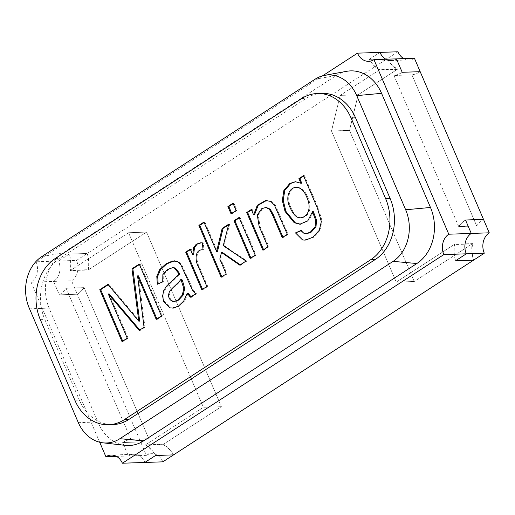 <?xml version="1.0" encoding="UTF-8"?>
<svg xmlns="http://www.w3.org/2000/svg" width="515" height="515" viewBox="0 0 515 515"><rect width="100%" height="100%" fill="white"/><g stroke="black" fill="none" stroke-linecap="round" stroke-linejoin="round"><path stroke-width="0.39" stroke-dasharray="2.58 1.93" d="M396.447 58.864A15.128 12.16 88 0 1 391.207 60.551A15.128 12.16 88 0 1 385.87 59.225A15.128 12.16 88 0 0 391.207 60.551A15.128 12.16 88 0 0 396.447 58.864M397.96 51.777L387.241 58.729L369.261 59.347L379.973 52.388L369.261 59.347L387.241 58.729L87.228 253.457A30.25 24.321 88 0 1 88.162 270.014L146.556 232.111L221.379 406.683L162.985 444.587A30.25 24.321 88 0 1 173.561 454.88A30.25 24.321 88 0 0 163.519 444.239L145.533 444.851A30.25 24.321 88 0 1 155.575 455.498A30.25 24.321 88 0 0 144.998 445.198L162.985 444.587M322.564 75.834L36.05 261.794L58.53 261.028L69.242 254.069L87.228 253.457L69.242 254.069A30.25 24.321 88 0 1 70.175 270.626L88.162 270.014M476.703 225.943L458.717 226.561A30.675 24.662 -92 0 1 465.509 220.008A30.25 24.321 -92 0 0 458.717 226.606L476.703 225.988A30.25 24.321 -92 0 1 483.495 219.39A30.675 24.662 -92 0 0 476.703 225.943L411.955 74.875A30.675 24.662 -92 0 0 420.182 71.675A30.25 24.321 -92 0 1 411.923 74.849L393.943 75.467A30.25 24.321 -92 0 0 402.202 72.293A30.675 24.662 -92 0 1 393.969 75.493L411.955 74.875M162.843 461.839A15.128 12.16 -92 0 0 151.61 453.676A15.128 12.16 -92 0 0 146.376 455.363L140.621 441.934A30.675 24.662 88 0 1 148.848 438.741L84.099 287.666A30.675 24.662 88 0 1 77.308 294.22L140.621 441.934L122.634 442.552L140.621 441.934A30.25 24.321 88 0 1 148.88 438.761L130.894 439.379L66.12 288.239A30.25 24.321 88 0 1 59.322 294.838L53.566 281.409A15.128 12.16 -92 0 0 58.53 261.028L69.242 254.069A30.25 24.321 88 0 1 70.716 270.278L128.576 232.728L146.556 232.111L128.576 232.728L203.393 407.301L221.379 406.683L203.393 407.301L144.998 445.198M111.15 455.06L133.63 454.294A15.128 12.16 -92 0 1 144.863 462.457A15.128 12.16 -92 0 0 133.63 454.294A15.128 12.16 -92 0 0 128.389 455.981L122.634 442.552A30.675 24.662 88 0 1 130.868 439.353L148.848 438.741M116.487 456.387L128.389 455.981L122.634 442.552A30.25 24.321 88 0 1 130.894 439.379M36.05 261.794A15.128 12.16 88 0 1 31.087 282.181L53.566 281.409A15.128 12.16 -92 0 0 58.53 261.028L76.51 260.41L87.228 253.457A30.25 24.321 88 0 1 88.696 269.667L70.716 270.278M130.868 439.353L66.113 288.284A30.675 24.662 88 0 1 59.322 294.838L77.308 294.22L59.322 294.838L53.566 281.409L71.553 280.791A15.128 12.16 -92 0 0 76.51 260.41M31.087 282.181L99.691 442.231M397.818 69.029L379.838 69.647A30.25 24.321 -92 0 1 369.261 59.347A30.25 24.321 -92 0 0 379.304 69.995L397.284 69.377A30.25 24.321 -92 0 1 387.241 58.729A30.25 24.321 -92 0 0 397.818 69.029L358.176 94.76L349.498 130.43L414.247 281.499L472.641 243.601A30.25 24.321 -92 0 0 473.575 260.159A30.25 24.321 -92 0 1 472.107 243.949L454.121 244.567A30.25 24.321 -92 0 0 455.595 260.777A30.25 24.321 -92 0 1 454.661 244.219L472.641 243.601M66.113 288.284L84.099 287.666M70.175 270.626L128.576 232.728L203.393 407.301L145.533 444.851M458.717 226.561L393.969 75.493M379.838 69.647L340.19 95.378L358.176 94.76M340.19 95.378L331.512 131.048L349.498 130.43M331.512 131.048L396.26 282.117L414.247 281.499L396.26 282.117L454.661 244.219M414.427 58.247A15.128 12.16 88 0 1 409.193 59.94A15.128 12.16 88 0 1 403.85 58.613M379.304 69.995L340.138 95.41L331.486 130.984L396.26 282.117L454.121 244.567M397.284 69.377L358.125 94.792L340.138 95.41M358.125 94.792L349.466 130.366L331.486 130.984M349.466 130.366L414.247 281.499L472.107 243.949M458.717 226.606L393.943 75.467M476.703 225.988L411.923 74.849M148.88 438.761L84.099 287.628A30.25 24.321 88 0 1 77.308 294.22L71.553 280.791M84.099 287.628L66.12 288.239M88.696 269.667L146.556 232.111L221.379 406.683L163.519 444.239M146.376 455.363L128.389 455.981A15.128 12.16 -92 0 1 133.63 454.294L151.61 453.676M321.856 93.35A45.378 36.475 -92 0 0 306.148 98.416L59.701 258.369A45.378 36.475 -92 0 0 44.824 319.519L79.362 400.091A45.378 36.475 -92 0 0 113.062 424.579M78.183 422.306L98.32 423.06A41.593 33.436 -92 0 0 125.248 445.353M346.724 71.308A41.593 33.436 -92 0 0 336.263 75.525L63.036 252.865A41.593 33.436 -92 0 0 49.395 308.916L98.32 423.06M109.193 293.93L128.145 338.149L127.244 338.181M128.145 338.149L122.905 341.548L122.004 341.574M122.905 341.548L122.718 341.117M108.227 284.756L108.826 284.37L107.925 284.396M108.826 284.37L139.687 321.115M139.423 264.51L140.138 264.047L139.237 264.073M140.138 264.047L162.373 315.927L161.472 315.959M162.373 315.927L157.107 319.345L156.212 319.377M157.107 319.345L156.927 318.914M138.471 275.853L144.953 327.237L144.058 327.263M144.953 327.237L140.106 330.385L139.205 330.411M140.106 330.385L139.803 330.025M174.476 260.828L178.319 261.472L181.737 264.774L193.331 290.093L196.498 293.782L191.258 297.181L190.363 297.213M191.258 297.181L190.904 296.859M188.155 293.144L184.647 300.985L179.555 305.878L174.167 308.092L170.62 307.796L164.633 301.79L163.487 296.086L164.562 290.711L167.33 286.224L179.626 274.225M172.898 267.703L168.373 269.512L163.764 274.54L163.628 281.782L162.727 281.814M163.628 281.782L157.326 284.254M196.498 293.782L195.597 293.814M181.795 279.214C180.398 282.053 172.931 287.911 170.549 291.194C168.527 295.887 169.474 299.267 173.375 301.327L174.385 301.5M201.249 242.803L203.232 242.829L203.966 249.814C195.758 248.957 195.629 260.41 199.331 266.776L207.77 286.462L206.869 286.495M207.77 286.462L202.723 289.739L201.828 289.771M202.723 289.739L202.543 289.308M190.447 249.582L191.162 249.118L190.267 249.151M191.162 249.118L193.608 254.816M203.232 242.829L202.331 242.861M202.524 249.839L203.071 249.846M222.403 252.466L220.71 259.039L227.089 273.922L226.194 273.954M227.089 273.922L222.017 277.218L221.122 277.25M222.017 277.218L221.836 276.787M204.14 222.506L204.854 222.042L203.953 222.074M204.854 222.042L217.497 251.539M228.596 224.817L229.671 224.128L228.769 224.154M229.671 224.128L224.16 245.629L223.259 245.661M224.16 245.629L246.962 261.028L246.067 261.06M246.962 261.028L240.679 265.103L239.778 265.135M240.679 265.103L240.267 264.819M220.71 259.039L219.808 259.064M233.16 203.67L233.874 203.206L237.003 210.493L236.102 210.526M237.003 210.493L231.93 213.783L231.029 213.815M231.93 213.783L231.744 213.352M233.874 203.206L232.98 203.232M239.263 217.897L239.977 217.433L256.116 255.086L255.215 255.118M256.116 255.086L251.043 258.382L250.142 258.408M251.043 258.382L250.857 257.944M239.977 217.433L239.076 217.465M266.191 207.448L262.689 208.614L258.189 214.884L260.024 226.233L268.849 246.82L267.948 246.852M268.849 246.82L263.777 250.116L262.875 250.142M263.777 250.116L263.59 249.678M251.5 209.953L252.215 209.496L251.314 209.521M252.215 209.496L254.507 214.845M266.525 200.477L271.727 201.423L275.325 205.131L288.194 234.267L287.299 234.293M288.194 234.267L283.128 237.557L282.226 237.589M303.676 176.091L304.391 175.628L303.49 175.66M304.391 175.628L318.334 208.169L322.236 221.534L320.201 230.269L313.468 237.331L306.129 240.106L303.496 239.964L296.376 232.883M300.966 230.823L301.693 230.495L300.792 230.527M301.693 230.495L305.266 233.649L306.695 233.759M313.397 211.684L308.723 220.761L300.348 224.192M295.546 181.718L301.796 183.224M302.357 217.652C309.637 216.043 312.405 206.74 307.61 197.026C305.073 190.627 301.455 187.376 296.769 187.273C288.954 188.149 286.424 199.022 290.981 207.551C294.059 214.491 297.438 217.884 301.133 217.723M315.045 79.233L336.263 75.525M41.812 256.573L63.036 252.865M29.258 308.163L49.395 308.916M74.862 400.245L79.362 400.091M301.648 98.571L306.148 98.416M55.208 258.524L59.701 258.369M40.331 319.673L44.824 319.519M368.727 61.324L409.193 59.94M200.631 242.803L201.532 242.771M265.103 207.944L266.004 207.912M305.788 233.591L306.689 233.559M299.878 224.205L300.773 224.18M296.769 187.331L295.868 187.363"/><path stroke-width="0.77" d="M99.691 442.231L105.91 456.754A15.128 12.16 88 0 1 111.15 455.06A15.128 12.16 88 0 1 122.383 463.223L443.827 254.59L466.307 253.818L455.595 260.777L473.575 260.159L455.595 260.777L466.307 253.818A15.128 12.16 88 0 1 471.264 233.437L465.509 220.008L483.495 219.39L420.182 71.675L402.202 72.293L420.182 71.675L414.427 58.247L396.447 58.864L402.202 72.293L396.447 58.864L373.967 59.637A15.128 12.16 88 0 1 368.727 61.324A15.128 12.16 88 0 1 357.494 53.161L379.973 52.388A15.128 12.16 88 0 0 385.87 59.225A15.128 12.16 88 0 1 379.973 52.388L397.96 51.777A15.128 12.16 88 0 0 403.85 58.613M122.383 463.223L144.863 462.457L155.575 455.498L173.561 454.88L484.293 253.206L466.307 253.818A15.128 12.16 88 0 1 471.264 233.437L465.509 220.008L483.495 219.39L489.25 232.819L448.784 234.209L373.967 59.637M443.827 254.59A15.128 12.16 88 0 1 448.784 234.209M357.494 53.161L322.564 75.834M105.91 456.754L116.487 456.387M484.293 253.206A15.128 12.16 88 0 1 489.25 232.819M173.561 454.88L155.575 455.498L144.863 462.457L162.843 461.839L173.561 454.88M74.862 400.245A45.378 36.475 -92 0 0 108.562 424.733A45.378 36.475 -92 0 0 124.276 419.667L370.716 259.715A45.378 36.475 -92 0 0 385.593 198.565L351.063 117.993A45.378 36.475 -92 0 0 317.362 93.505A45.378 36.475 -92 0 0 301.648 98.571L55.208 258.524A45.378 36.475 -92 0 0 40.331 319.673L74.862 400.245M108.292 293.962L127.244 338.181L122.004 341.574L99.768 289.694L107.925 284.396L138.793 321.148L131.962 268.798L139.237 264.073L161.472 315.959L156.212 319.377L137.569 275.886L144.058 327.263L139.205 330.411L108.292 293.962L109.193 293.93L140.106 330.385M195.597 293.814L190.363 297.213L187.254 293.177L183.746 301.018L178.66 305.91L173.272 308.125L169.718 307.828L163.731 301.822L162.592 296.119L163.667 290.737L166.429 286.256L178.724 274.257L178.029 272.544L174.225 267.948L172.454 267.703L167.478 269.545L162.862 274.572L162.727 281.814L157.326 284.254L156.792 276.349L159.656 269.635L165.927 263.88L172.673 260.963L177.418 261.504L180.836 264.8L192.43 290.125L195.597 293.814M203.071 249.846C194.857 248.983 194.728 260.442 198.43 266.809L206.869 286.495L201.828 289.771L185.69 252.118L190.267 249.151L192.707 254.848L193.627 247.541L196.305 244.168L200.638 242.816L202.331 242.861L203.071 249.846L202.524 249.833L203.419 249.807M219.808 259.064L226.194 273.954L221.122 277.25L198.88 225.364L203.953 222.074L216.596 251.571L222.152 228.448L228.769 224.154L223.259 245.661L246.067 261.06L239.778 265.135L221.501 252.492L219.808 259.064M232.98 203.232L236.102 210.526L231.029 213.815L227.907 206.528L232.98 203.232M239.076 217.465L255.215 255.118L250.142 258.408L234.003 220.755L239.076 217.465M282.226 237.589L272.396 214.652L269.313 209.187L265.875 207.494L261.787 208.639L257.288 214.916L259.122 226.265L267.948 246.852L262.875 250.142L246.737 212.495L251.314 209.521L253.612 214.877L257.3 205.279L265.624 200.509L270.826 201.449L274.424 205.163L287.299 234.293L282.226 237.589M298.912 178.628L303.49 175.66L317.44 208.195L321.334 221.566L319.3 230.302L312.566 237.364L305.228 240.132L302.601 239.996L295.475 232.915L300.792 230.527L304.365 233.681L305.794 233.791L310.358 232.13L315.116 226.793L315.605 220.117L312.496 211.717L307.822 220.793L299.839 224.218L294.187 222.673L285.04 211.433L282.317 200.483L283.862 190.518L289.765 183.507L295.391 181.718L300.902 183.256L298.912 178.628L299.814 178.596L303.676 176.091M119.873 438.696L393.1 261.356A38.29 30.778 -92 0 0 405.659 209.766L356.734 95.623A38.29 30.778 -92 0 0 324.675 75.351A38.29 30.778 -92 0 0 315.045 79.233L41.812 256.573A38.29 30.778 -92 0 0 29.258 308.163L78.183 422.306A38.29 30.778 -92 0 0 102.968 442.829A38.29 30.778 -92 0 0 119.873 438.696L143.614 440.866A41.593 33.436 -92 0 1 125.248 445.353L102.968 442.829M108.562 424.733L113.062 424.579A45.378 36.475 -92 0 0 128.769 419.513L375.21 259.56A45.378 36.475 -92 0 0 390.093 198.41L355.556 117.838A45.378 36.475 -92 0 0 321.856 93.35L317.362 93.505M393.1 261.356L416.841 263.526L143.614 440.866M416.841 263.526A41.593 33.436 -92 0 0 430.482 207.474L381.557 93.331A41.593 33.436 -92 0 0 346.724 71.308L324.675 75.351M122.905 341.548L100.67 289.662L99.768 289.694M100.67 289.662L108.227 284.756M131.962 268.798L132.857 268.766L139.687 321.115L138.793 321.148M132.857 268.766L139.423 264.51M157.107 319.345L138.471 275.853L137.569 275.886M191.258 297.181L188.155 293.144L187.254 293.177M172.898 267.703L175.126 267.916L178.924 272.512L179.626 274.225L178.724 274.257M158.15 283.887L157.693 276.317L160.558 269.603L166.828 263.854L174.476 260.828M172.48 301.359L173.922 301.539L177.727 300.116L182.31 295.108L183.778 288.503L180.9 279.246C179.503 282.085 172.036 287.943 169.654 291.226C167.632 295.919 168.572 299.292 172.48 301.359M174.385 301.5L178.621 300.084L183.205 295.076L184.673 288.477L182.761 281.544L181.795 279.214L180.9 279.246M202.723 289.739L186.591 252.086L185.69 252.118M186.591 252.086L190.447 249.582M201.249 242.803L197.2 244.136L194.528 247.509L193.608 254.816L192.707 254.848M222.017 277.218L199.781 225.332L198.88 225.364M199.781 225.332L204.14 222.506M222.152 228.448L223.053 228.422L217.497 251.539L216.596 251.571M223.053 228.422L228.596 224.817M240.679 265.103L222.403 252.466L221.501 252.492M231.93 213.783L228.802 206.496L227.907 206.528M228.802 206.496L233.16 203.67M251.043 258.382L234.904 220.729L234.003 220.755M234.904 220.729L239.263 217.897M263.777 250.116L247.638 212.463L246.737 212.495M247.638 212.463L251.5 209.953M266.525 200.477L258.202 205.247L254.507 214.845L253.612 214.877M282.941 237.125L273.291 214.62L270.214 209.154L266.191 207.448M300.966 230.823L295.475 232.915M306.695 233.759L311.26 232.098L316.017 226.761L316.506 220.085L313.397 211.684L312.496 211.717M300.348 224.192L295.089 222.641L285.934 211.401L283.218 200.451L284.756 190.486L290.666 183.475L295.546 181.718M299.814 178.596L301.796 183.224L300.902 183.256M301.133 217.723L302.357 217.652M290.08 207.584C293.563 215.264 297.355 218.63 301.455 217.684C308.736 216.075 311.504 206.773 306.708 197.058C304.172 190.653 300.56 187.402 295.868 187.305C288.052 188.181 285.522 199.054 290.08 207.584M405.659 209.766L430.482 207.474M356.734 95.623L381.557 93.331M124.276 419.667L128.769 419.513M370.716 259.715L375.21 259.56M385.593 198.565L390.093 198.41M351.063 117.993L355.556 117.838M173.252 307.693L174.154 307.661M172.448 267.517L173.343 267.485M174.07 260.912L174.965 260.88M173.935 301.533L174.83 301.5M265.521 200.972L266.416 200.947M305.215 239.836L306.116 239.803M299.878 224.205L300.773 224.18M295.23 181.866L296.131 181.834M302.363 217.813L301.462 217.845"/></g></svg>
